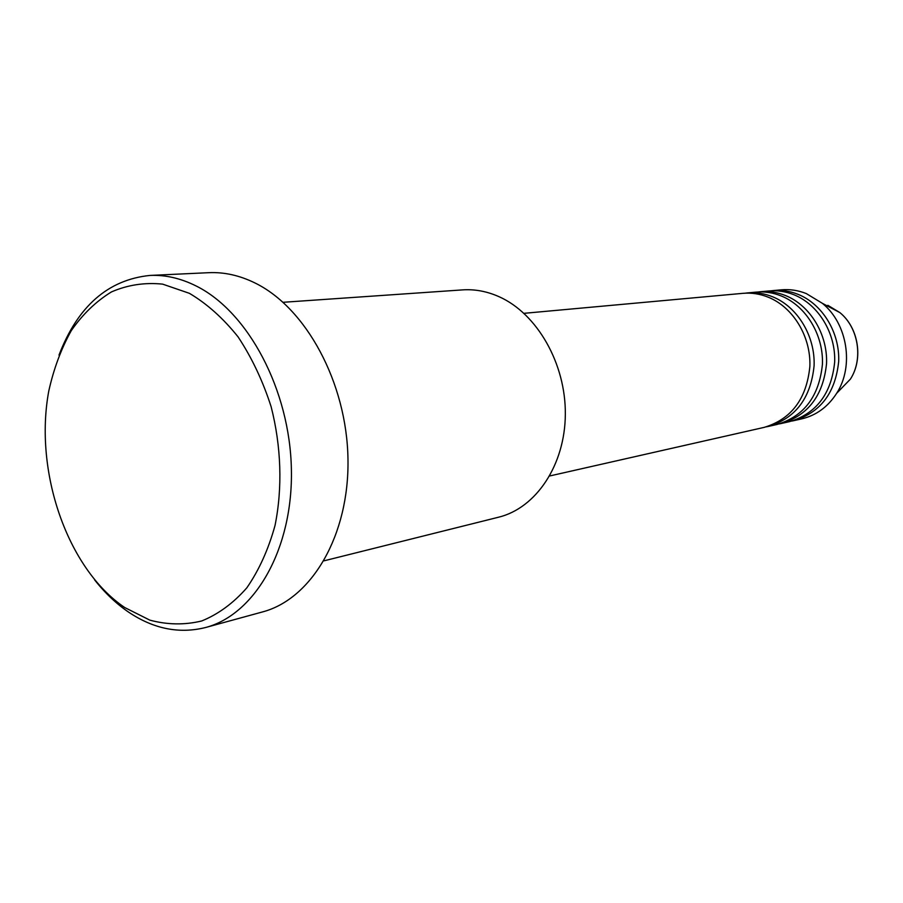 <?xml version="1.0" encoding="UTF-8"?>
<svg xmlns="http://www.w3.org/2000/svg" width="903" height="903" viewBox="0 0 903 903"><rect width="100%" height="100%" fill="white"/><g stroke="black" fill="none" stroke-linecap="round" stroke-linejoin="round"><path stroke-width="1.35" d="M549.724 475.96L764.119 427.39C791.378 419.173 806.627 398.855 809.867 366.415C811.018 336.661 793.195 307.302 768.408 297.268C760.044 293.881 751.533 292.572 742.898 293.34L523.988 313.33M766.275 426.848L768.453 426.408C795.633 418.213 810.849 397.975 814.1 365.681C815.251 336.063 797.484 306.828 772.765 296.839C764.423 293.475 755.946 292.177 747.334 292.933L745.122 293.182M768.453 426.408L777.009 424.466C804.054 416.328 819.19 396.248 822.43 364.236C823.592 334.866 805.95 305.903 781.366 296.003C773.07 292.662 764.638 291.376 756.071 292.132L747.334 292.933M779.108 423.936L781.23 423.507C808.208 415.391 823.31 395.401 826.55 363.525C827.712 334.279 810.126 305.44 785.61 295.586C777.336 292.267 768.927 290.98 760.382 291.737L758.227 291.985M781.23 423.507L789.572 421.622C816.402 413.551 831.437 393.719 834.665 362.103C835.839 333.117 818.366 304.537 793.985 294.773C785.757 291.477 777.393 290.213 768.893 290.969L760.382 291.737M791.626 421.103L793.692 420.685C820.455 412.637 835.444 392.884 838.684 361.414C839.846 332.541 822.43 304.085 798.128 294.367C789.922 291.093 781.58 289.829 773.103 290.585L771.004 290.811M324.008 560.831L498.58 517.205C535.987 508.129 565.018 465.079 565.334 414.353C565.831 363.661 537.15 313.668 499.19 296.76C487.078 291.353 474.888 289.062 462.607 289.886L283.102 302.291M124.738 607.538L149.864 620.147C167.303 624.831 184.573 625.113 201.674 620.982C218.289 614.243 233.346 603.193 246.824 587.842C259.014 570.211 268.417 549.43 275.02 525.501C282.628 488.026 281.296 446.353 271.103 406.643C262.796 380.852 251.79 357.611 238.099 336.909C223.199 318.251 206.956 303.724 189.382 293.317L162.619 284.129C144.706 282.3 127.65 284.897 111.464 291.917C96.136 301.275 82.76 314.154 71.326 330.554C61.246 348.603 53.717 368.785 48.762 391.112C33.874 471.219 67.172 568.721 124.738 607.538M59 355.093C77.726 306.286 108.021 279.738 149.898 275.438C165.317 274.726 180.792 278.271 196.346 286.082C248.156 311.851 289.897 389.961 291.387 469.267C293.148 548.629 255.143 614.525 205.602 627.506C179.449 634.053 153.882 629.007 128.915 612.347C116.397 603.859 104.94 593.011 94.555 579.805M205.602 627.506L262.491 611.941C311.614 599.039 349.393 535.298 347.971 458.938C346.808 382.635 305.959 307.63 254.77 282.865C239.419 275.37 224.091 271.984 208.807 272.683L149.898 275.438M793.692 420.685L801.819 418.845C816.346 415.357 827.949 406.847 836.652 393.313C854.261 366.246 847.522 323.658 822.419 303.352L806.289 293.565C798.139 290.326 789.843 289.073 781.411 289.818L773.103 290.585M837.183 392.76L850.4 379.125C863.482 359.022 858.516 327.676 839.869 312.596L827.859 305.316M836.652 393.313L850.4 379.125C863.55 358.942 858.618 327.733 839.869 312.596L822.419 303.352"/></g></svg>
